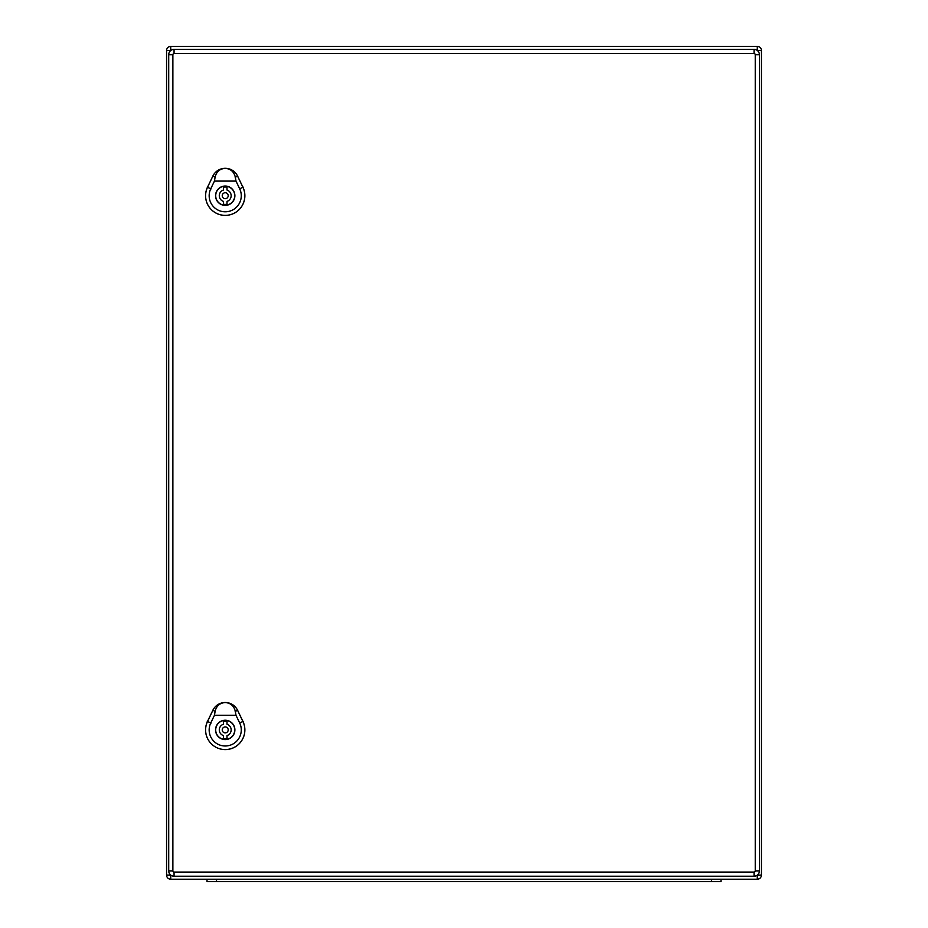 <?xml version="1.0" encoding="UTF-8"?>
<svg xmlns="http://www.w3.org/2000/svg" width="928" height="928" viewBox="0 0 928 928"><rect width="100%" height="100%" fill="white"/><g stroke="black" fill="none" stroke-linecap="round" stroke-linejoin="round"><path stroke-width="1.39" d="M761.436 875.058A4.164 4.164 0 0 1 757.271 879.222L170.729 879.222A4.164 4.164 0 0 1 166.564 875.058L166.564 50.564A4.164 4.164 0 0 1 170.729 46.4L757.271 46.4A4.164 4.164 0 0 1 761.436 50.564L761.436 875.058A4.164 4.164 0 0 1 757.271 879.222A4.164 4.164 0 0 0 761.436 875.058L757.422 875.058M761.436 50.564A4.164 4.164 0 0 0 757.271 46.4A4.164 4.164 0 0 1 761.436 50.564L757.422 50.564M170.729 46.4A4.164 4.164 0 0 0 166.564 50.564A4.164 4.164 0 0 1 170.729 46.4L170.729 50.541M170.729 875.081L170.729 879.222A4.164 4.164 0 0 1 166.564 875.058L170.694 875.058M207.014 881.6L207.014 879.222L207.014 881.6L216.537 881.6L216.537 879.222M216.537 881.6L720.986 881.6L720.986 879.222M754.058 872.076L754.058 876.241A5.359 5.359 0 0 0 759.417 870.893L759.417 54.729A5.359 5.359 0 0 0 754.058 49.37L174.058 49.37A5.359 5.359 0 0 0 168.71 54.729L168.71 870.893A5.359 5.359 0 0 0 174.058 876.241L754.058 876.241A5.359 5.359 0 0 0 759.417 870.893L755.253 870.893A1.195 1.195 0 0 1 754.058 872.076L174.058 872.076A1.195 1.195 0 0 1 172.875 870.893L172.875 54.729A1.195 1.195 0 0 1 174.058 53.534L754.058 53.534A1.195 1.195 0 0 1 755.253 54.729L755.253 870.893M223.439 204.218L223.439 201.388A5.951 5.951 0 0 1 223.439 190.043L223.439 187.212A8.688 8.688 0 0 1 227 187.212L227 190.043A5.951 5.951 0 0 1 227 201.388L227 204.218A8.688 8.688 0 0 1 223.439 204.218M234.738 195.715A9.524 9.524 0 0 0 220.458 187.468A9.524 9.524 0 0 0 220.458 203.951A9.524 9.524 0 0 0 234.738 195.715M228.195 195.715A2.97 2.97 0 0 0 223.729 193.14A2.97 2.97 0 0 0 223.729 198.29A2.97 2.97 0 0 0 228.195 195.715M225.214 168.351C230.62 168.768 233.995 171.703 235.318 177.178L235.99 181.088L214.449 181.088L215.11 177.178C216.444 171.703 219.808 168.768 225.214 168.351A13.676 13.676 0 0 0 212.883 176.111L207.501 187.236A19.662 19.662 0 0 0 225.214 215.4A19.662 19.662 0 0 0 242.939 187.236L237.591 176.088A13.723 13.723 0 0 0 212.848 176.088L207.536 187.259A19.616 19.616 0 0 0 225.214 215.366A19.616 19.616 0 0 0 242.904 187.259L237.556 176.111A13.676 13.676 0 0 0 225.214 168.351M234.888 195.715A9.663 9.663 0 0 1 220.388 204.079A9.663 9.663 0 0 1 220.388 187.34A9.663 9.663 0 0 1 234.888 195.715M235.99 181.088L239.691 188.802A16.043 16.043 0 0 1 225.214 211.793A16.043 16.043 0 0 1 210.749 188.802L214.449 181.088M223.439 738.41L223.439 735.579A5.951 5.951 0 0 1 223.439 724.234L223.439 721.404A8.688 8.688 0 0 1 227 721.404L227 724.234A5.951 5.951 0 0 1 227 735.579L227 738.41A8.688 8.688 0 0 1 223.439 738.41M234.738 729.907A9.524 9.524 0 0 0 220.458 721.659A9.524 9.524 0 0 0 220.458 738.154A9.524 9.524 0 0 0 234.738 729.907M228.195 729.907A2.97 2.97 0 0 0 223.729 727.332A2.97 2.97 0 0 0 223.729 732.482A2.97 2.97 0 0 0 228.195 729.907M225.214 702.542C230.62 702.96 233.995 705.906 235.318 711.37L235.99 715.291L214.449 715.291L215.11 711.37C216.444 705.906 219.808 702.96 225.214 702.542A13.676 13.676 0 0 0 212.883 710.303L207.536 721.45A19.662 19.662 0 0 0 225.214 749.604A19.662 19.662 0 0 0 242.939 721.439L237.591 710.291A13.723 13.723 0 0 0 212.848 710.291L207.501 721.439A19.616 19.616 0 0 0 225.214 749.557A19.616 19.616 0 0 0 242.904 721.45L237.556 710.303A13.676 13.676 0 0 0 225.214 702.542M234.888 729.907A9.663 9.663 0 0 1 220.388 738.282A9.663 9.663 0 0 1 220.388 721.532A9.663 9.663 0 0 1 234.888 729.907M235.99 715.291L239.691 722.993A16.043 16.043 0 0 1 225.214 745.984A16.043 16.043 0 0 1 210.749 722.993L214.449 715.291M757.271 879.222L757.271 875.174M757.271 50.448L757.271 46.4M170.694 50.564L166.564 50.564M170.729 879.222A4.164 4.164 0 0 1 166.564 875.058M711.463 881.6L711.463 879.222M755.253 54.729L759.417 54.729A5.359 5.359 0 0 0 754.058 49.37L754.058 53.534M174.058 53.534L174.058 49.37A5.359 5.359 0 0 0 168.71 54.729L172.875 54.729M172.875 870.893L168.71 870.893A5.359 5.359 0 0 0 174.058 876.241L174.058 872.076M211.027 188.941L207.246 187.12M239.401 188.941L243.194 187.12M237.696 176.042L235.178 177.248M215.25 177.248L212.744 176.042M211.027 723.132L207.246 721.311M239.401 723.132L243.194 721.311M237.696 710.233L235.178 711.44M215.25 711.44L212.744 710.233"/></g></svg>
